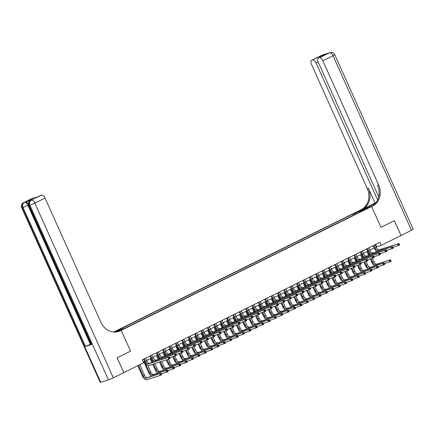 <?xml version="1.0" encoding="UTF-8"?>
<svg xmlns="http://www.w3.org/2000/svg" width="435" height="435" viewBox="0 0 435 435"><rect width="100%" height="100%" fill="white"/><g stroke="black" fill="none" stroke-linecap="round" stroke-linejoin="round"><path stroke-width="0.65" d="M124.497 328.572L121.604 329.741L124.497 328.572M31.141 200.176A3.915 1.919 63.7 0 1 31.266 200.1A3.915 1.919 63.7 0 1 31.396 200.046L41.602 195.136A3.915 1.919 63.7 0 1 45.05 198.115L34.849 203.161L113.328 377.787L123.806 372.605L117.135 357.755L130.527 351.132L121.18 330.344L371.631 206.527L360.267 210.132L113.676 332.035M376.166 247.026L381.272 245.318L379.94 242.349L142.24 359.859L143.577 362.833L123.806 372.605M365.411 209.126L368.206 207.995L365.411 209.126L365.53 209.393M123.785 372.616L117.107 357.766L130.527 351.132L121.18 330.344L115.851 332.035M355.52 214.237L354.655 213.493L352.796 214.08L120.201 329.072L122.056 328.485L122.675 329.018M354.655 213.493L361.545 210.089L366.275 208.588L359.392 211.992L359.37 212.334M122.056 328.485L115.172 331.889L119.902 330.388L128.651 326.397L361.246 211.405L359.392 211.992M394.366 220.697L401.065 235.536L394.393 220.686L380.978 227.315L394.366 220.697M381.272 245.318L401.037 235.547M373.257 205.331L369.407 207.234L371.631 206.527L380.978 227.315L371.631 206.527L372.55 206.076A16.312 14.186 72.4 0 0 378.629 184.918L322.841 60.786A3.915 1.919 -116.3 0 0 319.393 57.806L329.599 52.76L321.916 55.196L311.716 60.237L320.274 56.169L326.141 54.31L318.355 58.143A3.915 1.919 -116.3 0 0 318.246 62.238L378.722 196.799M143.273 362.159L144.632 361.49M146.628 360.506L151.01 358.337M153.006 357.353L157.388 355.183M159.379 354.199L163.761 352.035M165.757 351.045L170.139 348.881M172.129 347.897L176.512 345.727M178.508 344.743L182.89 342.573M184.886 341.589L189.268 339.425M191.259 338.441L195.641 336.271M197.637 335.287L202.019 333.118M204.01 332.133L208.398 329.969M210.388 328.98L214.77 326.815M216.766 325.831L221.149 323.662M223.139 322.678L227.521 320.513M229.517 319.524L233.899 317.36M235.895 316.375L240.278 314.206M242.268 313.222L246.65 311.052M248.646 310.068L253.029 307.904M255.019 306.914L259.401 304.75M261.397 303.766L265.78 301.596M267.775 300.612L272.158 298.448M274.148 297.458L278.53 295.294M280.526 294.31L284.909 292.141M286.899 291.156L291.281 288.987M293.277 288.003L297.66 285.838M299.655 284.849L304.038 282.685M306.028 281.701L310.411 279.531M312.406 278.547L316.789 276.383M318.779 275.393L323.161 273.229M325.157 272.245L329.54 270.075M331.535 269.091L335.918 266.921M337.908 265.937L342.291 263.773M344.286 262.789L348.669 260.619M350.664 259.635L355.047 257.466M357.037 256.481L361.42 254.317M363.415 253.328L367.798 251.164M369.788 250.179L374.171 248.01M375.633 244.481L376.666 246.781M352.796 214.08L353.351 215.309M361.61 210.893L361.545 210.089M373.855 245.356L375.03 247.966A3.262 1.599 -116.3 0 0 377.901 250.446L398.982 243.54L399.645 245.025L392.914 247.384M375.133 244.726L376.302 247.336A3.262 1.599 -116.3 0 0 379.179 249.815L398.982 243.54L399.199 244.051L398.688 244.301L398.955 244.894L399.466 244.644L399.199 244.051M377.025 251.631A4.894 2.398 63.7 0 1 374.263 248.206L373.138 245.71M398.955 244.894L398.373 245.655L397.704 244.171L398.688 244.301M399.466 244.644L399.645 245.025M374.682 265.943A4.894 2.398 63.7 0 1 371.92 262.522L370.364 259.059M368.717 255.394L366.993 251.56M372.496 258.385L373.964 261.647A3.262 1.599 -116.3 0 0 376.835 264.132L390.489 259.804L391.157 261.288L384.426 263.648M367.711 251.207L369.484 255.155M371.131 258.814L372.686 262.278A3.262 1.599 -116.3 0 0 375.557 264.763L390.489 259.804L390.706 260.309L390.2 260.565L390.467 261.158L390.973 260.902L390.706 260.309M390.467 261.158L389.885 261.919L389.216 260.434L390.2 260.565M390.973 260.902L391.157 261.288M367.483 248.51L368.652 251.115A3.262 1.599 -116.3 0 0 371.523 253.6L392.604 246.694L393.273 248.178L386.541 250.538M368.755 247.879L369.929 250.484A3.262 1.599 -116.3 0 0 372.8 252.969L392.604 246.694L392.821 247.2L392.31 247.455L392.577 248.048L393.088 247.798L392.821 247.2M370.647 254.785A4.894 2.398 63.7 0 1 367.885 251.359L366.765 248.863M392.577 248.048L391.995 248.809L391.331 247.325L392.31 247.455M393.088 247.798L393.273 248.178M361.104 251.658L362.279 254.268A3.262 1.599 -116.3 0 0 365.15 256.753L386.226 249.848L386.894 251.332L380.163 253.692M362.382 251.028L363.551 253.638A3.262 1.599 -116.3 0 0 366.422 256.123L386.226 249.848L386.443 250.353L385.937 250.609L386.204 251.202L386.71 250.946L386.443 250.353M364.269 257.933A4.894 2.398 63.7 0 1 361.507 254.513L360.387 252.017M386.204 251.202L385.622 251.963L384.953 250.478L385.937 250.609M386.71 250.946L386.894 251.332M354.726 254.812L355.901 257.422A3.262 1.599 -116.3 0 0 358.772 259.902L379.853 252.996L380.522 254.486L373.785 256.84M356.004 254.181L357.178 256.791A3.262 1.599 -116.3 0 0 360.049 259.276L379.853 252.996L380.07 253.507L379.559 253.757L379.826 254.35L380.337 254.1L380.07 253.507M357.896 261.087A4.894 2.398 63.7 0 1 355.134 257.667L354.008 255.166M379.826 254.35L379.244 255.111L378.575 253.627L379.559 253.757M380.337 254.1L380.522 254.486M368.304 269.096A4.894 2.398 63.7 0 1 365.541 265.676L363.986 262.213M362.339 258.548L360.615 254.714M366.118 261.538L367.586 264.801A3.262 1.599 -116.3 0 0 370.457 267.28L384.116 262.957L384.785 264.442L378.048 266.802M361.333 254.355L363.105 258.303M364.753 261.968L366.308 265.432A3.262 1.599 -116.3 0 0 369.179 267.911L384.116 262.957L384.333 263.463L383.822 263.713L384.089 264.311L384.6 264.056L384.333 263.463M384.089 264.311L383.507 265.073L382.838 263.583L383.822 263.713M384.6 264.056L384.785 264.442M361.925 272.25A4.894 2.398 63.7 0 1 359.169 268.825L357.608 265.366M355.966 261.701L354.242 257.863M359.745 264.687L361.208 267.955A3.262 1.599 -116.3 0 0 364.079 270.434L377.738 266.106L378.406 267.59L371.675 269.95M354.96 257.509L356.733 261.457M358.38 265.122L359.935 268.585A3.262 1.599 -116.3 0 0 362.806 271.065L377.738 266.106L377.955 266.617L377.444 266.867L377.71 267.46L378.222 267.21L377.955 266.617M377.71 267.46L377.129 268.221L376.465 266.737L377.444 266.867M378.222 267.21L378.406 267.59M355.553 275.404A4.894 2.398 63.7 0 1 352.79 271.978L351.235 268.515M349.588 264.85L347.864 261.016M353.367 267.84L354.835 271.103A3.262 1.599 -116.3 0 0 357.706 273.588L371.365 269.26L372.028 270.744L365.297 273.104M348.582 260.663L350.354 264.61M352.002 268.275L353.557 271.734A3.262 1.599 -116.3 0 0 356.428 274.219L371.365 269.26L371.582 269.765L371.071 270.021L371.338 270.613L371.849 270.363L371.582 269.765M371.338 270.613L370.756 271.375L370.087 269.89L371.071 270.021M371.849 270.363L372.028 270.744M348.353 257.966L349.528 260.576A3.262 1.599 -116.3 0 0 352.399 263.055L373.475 256.15L374.144 257.634L367.412 259.994M349.626 257.335L350.8 259.945A3.262 1.599 -116.3 0 0 353.671 262.425L373.475 256.15L373.692 256.661L373.181 256.911L373.447 257.504L373.959 257.254L373.692 256.661M351.518 264.241A4.894 2.398 63.7 0 1 348.756 260.815L347.636 258.319M373.447 257.504L372.866 258.265L372.202 256.78L373.181 256.911M373.959 257.254L374.144 257.634M349.174 278.552A4.894 2.398 63.7 0 1 346.412 275.132L344.857 271.668M343.21 268.003L341.486 264.17M346.989 270.994L348.457 274.257A3.262 1.599 -116.3 0 0 351.328 276.742L364.987 272.413L365.656 273.898L358.924 276.258M342.204 263.817L343.982 267.759M345.624 271.424L347.184 274.887A3.262 1.599 -116.3 0 0 350.055 277.372L364.987 272.413L365.204 272.919L364.693 273.169L364.96 273.767L365.471 273.512L365.204 272.919M364.96 273.767L364.378 274.528L363.714 273.044L364.693 273.169M365.471 273.512L365.656 273.898M375.487 203.275A7.341 0.478 -24.2 0 0 369.125 206.146L362.491 209.425L360.267 210.132L361.18 209.675A16.312 14.186 72.4 0 0 367.26 188.524L311.471 64.385A3.915 1.919 -116.3 0 1 311.58 60.291L321.78 55.25A3.915 1.919 63.7 0 1 321.916 55.196A3.915 3.404 72.4 0 1 322.335 55.027A3.915 3.915 0 0 0 321.78 55.25A3.915 1.919 63.7 0 0 321.661 55.321M375.041 203.02L362.29 209.327A16.312 14.186 72.4 0 0 368.369 188.176L375.041 203.02L375.932 202.743M326.141 54.31L319.393 57.806M411.521 230.365L333.041 55.74L334.771 54.718L413.25 229.343L401.065 235.536M377.64 199.942L316.066 62.928A3.915 1.919 -116.3 0 0 312.618 59.948M372.55 206.076L371.446 206.424A16.312 14.186 72.4 0 0 377.526 185.272L378.629 184.918M320.459 57.105L320.274 56.169M31.396 200.046L25.252 201.992A3.915 1.919 63.7 0 1 28.329 204.249M117.472 331.785L120.267 330.801A16.312 14.186 -107.6 0 1 118.521 331.503A16.312 14.186 -107.6 0 1 100.838 322.253L45.05 198.115M27.177 201.068L33.044 199.208L27.177 201.068L33.919 197.572L25.252 201.992M34.827 197.283A3.915 1.919 63.7 0 1 36.225 197.626M113.328 377.787L108.424 379.88L100.229 382.408L21.75 207.783L22.261 207.691L100.741 382.316M90.904 344.085L85.494 346.434L91.638 344.487L91.127 344.58L28.661 205.592L29.172 205.499L91.638 344.487M40.439 195.554A3.915 1.919 63.7 0 1 40.564 195.478A3.915 1.919 63.7 0 1 40.7 195.424L33.044 199.208M41.602 195.136L40.7 195.424M120.267 330.801L119.157 331.149A16.312 14.186 -107.6 0 1 117.961 331.666M341.975 261.114L343.15 263.724A3.262 1.599 -116.3 0 0 346.021 266.209L367.102 259.303L367.765 260.788L361.034 263.148M343.253 260.483L344.422 263.093A3.262 1.599 -116.3 0 0 347.293 265.578L367.102 259.303L367.319 259.809L366.808 260.065L367.075 260.657L367.586 260.407L367.319 259.809M345.14 267.394A4.894 2.398 63.7 0 1 342.383 263.969L341.257 261.473M367.075 260.657L366.493 261.419L365.824 259.934L366.808 260.065M367.586 260.407L367.765 260.788M335.603 264.268L336.772 266.878A3.262 1.599 -116.3 0 0 339.643 269.363L360.724 262.457L361.393 263.942L354.661 266.302M336.875 263.637L338.049 266.247A3.262 1.599 -116.3 0 0 340.92 268.732L360.724 262.457L360.941 262.963L360.43 263.213L360.697 263.811L361.208 263.556L360.941 262.963M338.767 270.543A4.894 2.398 63.7 0 1 336.005 267.123L334.885 264.621M360.697 263.811L360.115 264.572L359.446 263.088L360.43 263.213M361.208 263.556L361.393 263.942M329.224 267.422L330.399 270.032A3.262 1.599 -116.3 0 0 333.27 272.511L354.346 265.606L355.014 267.09L348.283 269.45M330.502 266.791L331.671 269.401A3.262 1.599 -116.3 0 0 334.542 271.88L354.346 265.606L354.563 266.117L354.052 266.367L354.324 266.959L354.829 266.709L354.563 266.117M332.389 273.697A4.894 2.398 63.7 0 1 329.627 270.271L328.507 267.775M354.324 266.959L353.742 267.721L353.073 266.236L354.052 266.367M354.829 266.709L355.014 267.09M322.846 270.575L324.021 273.18A3.262 1.599 -116.3 0 0 326.892 275.665L347.973 268.759L348.636 270.244L341.905 272.604M324.124 269.945L325.298 272.549A3.262 1.599 -116.3 0 0 328.169 275.034L347.973 268.759L348.19 269.265L347.679 269.521L347.946 270.113L348.457 269.863L348.19 269.265M326.016 276.85A4.894 2.398 63.7 0 1 323.254 273.425L322.128 270.929M347.946 270.113L347.364 270.875L346.695 269.39L347.679 269.521M348.457 269.863L348.636 270.244M316.473 273.724L317.642 276.334A3.262 1.599 -116.3 0 0 320.513 278.819L341.595 271.913L342.263 273.397L335.532 275.757M317.746 273.093L318.92 275.703A3.262 1.599 -116.3 0 0 321.791 278.188L341.595 271.913L341.812 272.419L341.301 272.669L341.567 273.267L342.079 273.011L341.812 272.419M319.638 279.999A4.894 2.398 63.7 0 1 316.876 276.578L315.756 274.083M341.567 273.267L340.986 274.028L340.322 272.544L341.301 272.669M342.079 273.011L342.263 273.397M342.802 281.706A4.894 2.398 63.7 0 1 340.039 278.28L338.484 274.822M336.837 271.157L335.113 267.324M340.616 274.142L342.079 277.41A3.262 1.599 -116.3 0 0 344.955 279.89L358.609 275.562L359.277 277.046L352.546 279.406M335.831 266.965L337.603 270.913M339.251 274.577L340.806 278.041A3.262 1.599 -116.3 0 0 343.677 280.521L358.609 275.562L358.826 276.073L358.32 276.323L358.587 276.916L359.092 276.665L358.826 276.073M358.587 276.916L358.005 277.677L357.336 276.192L358.32 276.323M359.092 276.665L359.277 277.046M336.424 284.86A4.894 2.398 63.7 0 1 333.661 281.434L332.106 277.97M330.459 274.311L328.735 270.472M334.238 277.296L335.706 280.559A3.262 1.599 -116.3 0 0 338.577 283.044L352.236 278.715L352.905 280.2L346.168 282.56M329.453 270.119L331.225 274.066M332.873 277.731L334.428 281.189A3.262 1.599 -116.3 0 0 337.299 283.674L352.236 278.715L352.453 279.221L351.942 279.477L352.209 280.069L352.72 279.819L352.453 279.221M352.209 280.069L351.627 280.831L350.958 279.346L351.942 279.477M352.72 279.819L352.905 280.2M330.045 288.008A4.894 2.398 63.7 0 1 327.283 284.588L325.728 281.124M324.08 277.459L322.362 273.626M327.865 280.45L329.328 283.712A3.262 1.599 -116.3 0 0 332.199 286.197L345.858 281.869L346.526 283.354L339.795 285.713M323.08 273.272L324.853 277.215M326.5 280.879L328.055 284.343A3.262 1.599 -116.3 0 0 330.926 286.828L345.858 281.869L346.075 282.375L345.564 282.63L345.83 283.223L346.342 282.967L346.075 282.375M345.83 283.223L345.249 283.984L344.585 282.5L345.564 282.63M346.342 282.967L346.526 283.354M323.673 291.162A4.894 2.398 63.7 0 1 320.91 287.742L319.355 284.278M317.708 280.613L315.984 276.78M321.487 283.604L322.955 286.866A3.262 1.599 -116.3 0 0 325.826 289.346L339.485 285.017L340.148 286.507L333.417 288.867M316.702 276.421L318.474 280.368M320.122 284.033L321.677 287.497A3.262 1.599 -116.3 0 0 324.548 289.976L339.485 285.017L339.702 285.529L339.191 285.779L339.458 286.377L339.969 286.121L339.702 285.529M339.458 286.377L338.876 287.138L338.207 285.648L339.191 285.779M339.969 286.121L340.148 286.507M317.294 294.316A4.894 2.398 63.7 0 1 314.532 290.89L312.977 287.432M311.329 283.767L309.606 279.928M315.109 286.752L316.577 290.02A3.262 1.599 -116.3 0 0 319.448 292.499L333.107 288.171L333.775 289.656L327.044 292.015M310.324 279.574L312.102 283.522M313.744 287.187L315.304 290.645A3.262 1.599 -116.3 0 0 318.175 293.13L333.107 288.171L333.324 288.682L332.813 288.932L333.079 289.525L333.591 289.275L333.324 288.682M333.079 289.525L332.498 290.286L331.829 288.802L332.813 288.932M333.591 289.275L333.775 289.656M310.095 276.877L311.27 279.487A3.262 1.599 -116.3 0 0 314.141 281.967L335.222 275.061L335.885 276.546L329.154 278.906M311.373 276.247L312.542 278.857A3.262 1.599 -116.3 0 0 315.413 281.342L335.222 275.061L335.434 275.572L334.928 275.823L335.195 276.415L335.706 276.165L335.434 275.572M313.26 283.152A4.894 2.398 63.7 0 1 310.503 279.732L309.377 277.231M335.195 276.415L334.613 277.177L333.944 275.692L334.928 275.823M335.706 276.165L335.885 276.546M310.922 297.464A4.894 2.398 63.7 0 1 308.159 294.044L306.604 290.58M304.957 286.915L303.233 283.082M308.736 289.906L310.198 293.168A3.262 1.599 -116.3 0 0 313.069 295.653L326.728 291.325L327.397 292.809L320.666 295.169M303.951 282.728L305.723 286.676M307.371 290.341L308.926 293.799A3.262 1.599 -116.3 0 0 311.797 296.284L326.728 291.325L326.946 291.831L326.435 292.086L326.707 292.679L327.212 292.429L326.946 291.831M326.707 292.679L326.125 293.44L325.456 291.956L326.435 292.086M327.212 292.429L327.397 292.809M303.722 280.031L304.892 282.641A3.262 1.599 -116.3 0 0 307.762 285.121L328.844 278.215L329.512 279.7L322.781 282.059M304.995 279.401L306.169 282.01A3.262 1.599 -116.3 0 0 309.04 284.49L328.844 278.215L329.061 278.726L328.55 278.976L328.816 279.569L329.328 279.319L329.061 278.726M306.887 286.306A4.894 2.398 63.7 0 1 304.125 282.88L303.005 280.385M328.816 279.569L328.235 280.33L327.566 278.846L328.55 278.976M329.328 279.319L329.512 279.7M304.543 300.618A4.894 2.398 63.7 0 1 301.781 297.197L300.226 293.734M298.579 290.069L296.855 286.235M302.358 293.06L303.826 296.322A3.262 1.599 -116.3 0 0 306.697 298.807L320.356 294.479L321.019 295.963L314.287 298.323M297.573 285.882L299.345 289.824M300.993 293.489L302.548 296.953A3.262 1.599 -116.3 0 0 305.419 299.438L320.356 294.479L320.573 294.984L320.062 295.234L320.329 295.833L320.84 295.577L320.573 294.984M320.329 295.833L319.747 296.594L319.078 295.109L320.062 295.234M320.84 295.577L321.019 295.963M297.344 283.18L298.519 285.79A3.262 1.599 -116.3 0 0 301.39 288.274L322.465 281.369L323.134 282.853L316.403 285.213M298.622 282.549L299.791 285.159A3.262 1.599 -116.3 0 0 302.662 287.644L322.465 281.369L322.683 281.875L322.172 282.13L322.444 282.723L322.949 282.467L322.683 281.875M300.509 289.46A4.894 2.398 63.7 0 1 297.747 286.034L296.626 283.538M322.444 282.723L321.862 283.484L321.193 282L322.172 282.13M322.949 282.467L323.134 282.853M298.165 303.771A4.894 2.398 63.7 0 1 295.403 300.346L293.848 296.887M292.2 293.223L290.477 289.389M295.979 296.208L297.448 299.476A3.262 1.599 -116.3 0 0 300.319 301.955L313.978 297.627L314.646 299.111L307.915 301.471M291.2 289.03L292.972 292.978M294.62 296.643L296.175 300.106A3.262 1.599 -116.3 0 0 299.046 302.586L313.978 297.627L314.195 298.138L313.684 298.388L313.95 298.981L314.462 298.731L314.195 298.138M313.95 298.981L313.369 299.742L312.705 298.258L313.684 298.388M314.462 298.731L314.646 299.111M290.966 286.333L292.141 288.943A3.262 1.599 -116.3 0 0 295.012 291.428L316.093 284.523L316.756 286.007L310.024 288.367M292.244 285.703L293.418 288.313A3.262 1.599 -116.3 0 0 296.289 290.797L316.093 284.523L316.31 285.028L315.799 285.278L316.066 285.877L316.577 285.621L316.31 285.028M294.136 292.608A4.894 2.398 63.7 0 1 291.374 289.188L290.248 286.687M316.066 285.877L315.484 286.638L314.815 285.148L315.799 285.278M316.577 285.621L316.756 286.007M291.793 306.925A4.894 2.398 63.7 0 1 289.03 303.499L287.475 300.036M285.828 296.376L284.104 292.537M289.607 299.362L291.075 302.624A3.262 1.599 -116.3 0 0 293.946 305.109L307.605 300.781L308.268 302.265L301.537 304.625M284.822 292.184L286.594 296.132M288.242 299.797L289.797 303.255A3.262 1.599 -116.3 0 0 292.668 305.74L307.605 300.781L307.817 301.286L307.311 301.542L307.578 302.135L308.089 301.885L307.817 301.286M307.578 302.135L306.996 302.896L306.327 301.411L307.311 301.542M308.089 301.885L308.268 302.265M284.593 289.487L285.762 292.097A3.262 1.599 -116.3 0 0 288.633 294.577L309.715 287.671L310.383 289.155L303.652 291.515M285.866 288.856L287.04 291.466A3.262 1.599 -116.3 0 0 289.911 293.946L309.715 287.671L309.932 288.182L309.421 288.432L309.687 289.025L310.198 288.775L309.932 288.182M287.758 295.762A4.894 2.398 63.7 0 1 284.996 292.336L283.876 289.84M309.687 289.025L309.106 289.786L308.442 288.302L309.421 288.432M310.198 288.775L310.383 289.155M285.414 310.073A4.894 2.398 63.7 0 1 282.652 306.653L281.097 303.19M279.449 299.525L277.726 295.691M283.228 302.515L284.697 305.778A3.262 1.599 -116.3 0 0 287.568 308.263L301.227 303.935L301.895 305.419L295.164 307.779M278.443 295.338L280.216 299.28M281.864 302.945L283.419 306.409A3.262 1.599 -116.3 0 0 286.295 308.894L301.227 303.935L301.444 304.44L300.933 304.696L301.199 305.288L301.711 305.033L301.444 304.44M301.199 305.288L300.618 306.05L299.949 304.565L300.933 304.696M301.711 305.033L301.895 305.419M278.215 292.635L279.39 295.245A3.262 1.599 -116.3 0 0 282.261 297.73L303.336 290.825L304.005 292.309L297.274 294.669M279.493 292.01L280.662 294.615A3.262 1.599 -116.3 0 0 283.533 297.1L303.336 290.825L303.554 291.33L303.048 291.586L303.315 292.179L303.826 291.928L303.554 291.33M281.38 298.916A4.894 2.398 63.7 0 1 278.623 295.49L277.497 292.994M303.315 292.179L302.733 292.94L302.064 291.455L303.048 291.586M303.826 291.928L304.005 292.309M279.036 313.227A4.894 2.398 63.7 0 1 276.279 309.807L274.719 306.343M273.077 302.678L271.353 298.845M276.856 305.669L278.318 308.932A3.262 1.599 -116.3 0 0 281.189 311.411L294.848 307.083L295.517 308.573L288.786 310.933M272.071 298.486L273.843 302.434M275.491 306.099L277.046 309.562A3.262 1.599 -116.3 0 0 279.917 312.042L294.848 307.083L295.066 307.594L294.555 307.844L294.827 308.437L295.332 308.187L295.066 307.594M294.827 308.437L294.245 309.198L293.576 307.714L294.555 307.844M295.332 308.187L295.517 308.573M271.842 295.789L273.011 298.399A3.262 1.599 -116.3 0 0 275.882 300.884L296.964 293.978L297.632 295.463L290.895 297.823M273.115 295.158L274.289 297.768A3.262 1.599 -116.3 0 0 277.16 300.253L296.964 293.978L297.181 294.484L296.67 294.734L296.936 295.332L297.448 295.077L297.181 294.484M275.007 302.064A4.894 2.398 63.7 0 1 272.245 298.644L271.119 296.143M296.936 295.332L296.355 296.094L295.686 294.609L296.67 294.734M297.448 295.077L297.632 295.463M265.464 298.943L266.639 301.553A3.262 1.599 -116.3 0 0 269.51 304.032L290.585 297.127L291.254 298.611L284.523 300.971M266.737 298.312L267.911 300.922A3.262 1.599 -116.3 0 0 270.782 303.402L290.585 297.127L290.803 297.638L290.292 297.888L290.558 298.481L291.069 298.231L290.803 297.638M268.629 305.218A4.894 2.398 63.7 0 1 265.867 301.798L264.746 299.296M290.558 298.481L289.976 299.242L289.313 297.757L290.292 297.888M291.069 298.231L291.254 298.611M259.086 302.097L260.26 304.707A3.262 1.599 -116.3 0 0 263.131 307.186L284.213 300.28L284.876 301.765L278.144 304.125M260.364 301.466L261.538 304.076A3.262 1.599 -116.3 0 0 264.409 306.555L284.213 300.28L284.43 300.792L283.919 301.042L284.185 301.634L284.697 301.384L284.43 300.792M262.256 308.371A4.894 2.398 63.7 0 1 259.494 304.946L258.368 302.45M284.185 301.634L283.604 302.396L282.935 300.911L283.919 301.042M284.697 301.384L284.876 301.765M252.713 305.245L253.882 307.855A3.262 1.599 -116.3 0 0 256.753 310.34L277.834 303.434L278.503 304.919L271.772 307.279M253.986 304.614L255.16 307.224A3.262 1.599 -116.3 0 0 258.031 309.709L277.834 303.434L278.052 303.94L277.541 304.195L277.807 304.788L278.318 304.533L278.052 303.94M255.878 311.525A4.894 2.398 63.7 0 1 253.116 308.1L251.995 305.604M277.807 304.788L277.225 305.549L276.562 304.065L277.541 304.195M278.318 304.533L278.503 304.919M246.335 308.399L247.51 311.009A3.262 1.599 -116.3 0 0 250.381 313.494L271.456 306.583L272.125 308.072L265.393 310.432M247.613 307.768L248.782 310.378A3.262 1.599 -116.3 0 0 251.653 312.863L271.456 306.583L271.674 307.094L271.168 307.344L271.435 307.942L271.94 307.686L271.674 307.094M249.5 314.674A4.894 2.398 63.7 0 1 246.737 311.253L245.617 308.752M271.435 307.942L270.853 308.703L270.184 307.213L271.168 307.344M271.94 307.686L272.125 308.072M239.957 311.552L241.131 314.162A3.262 1.599 -116.3 0 0 244.002 316.642L265.084 309.736L265.752 311.221L259.015 313.581M241.235 310.922L242.409 313.532A3.262 1.599 -116.3 0 0 245.28 316.011L265.084 309.736L265.301 310.247L264.79 310.498L265.056 311.09L265.567 310.84L265.301 310.247M243.127 317.827A4.894 2.398 63.7 0 1 240.365 314.402L239.239 311.906M265.056 311.09L264.475 311.851L263.806 310.367L264.79 310.498M265.567 310.84L265.752 311.221M233.584 314.701L234.759 317.311A3.262 1.599 -116.3 0 0 237.63 319.796L258.705 312.89L259.374 314.374L252.643 316.734M234.856 314.075L236.031 316.68A3.262 1.599 -116.3 0 0 238.902 319.165L258.705 312.89L258.923 313.396L258.412 313.651L258.678 314.244L259.189 313.994L258.923 313.396M236.749 320.981A4.894 2.398 63.7 0 1 233.986 317.555L232.866 315.06M258.678 314.244L258.096 315.005L257.433 313.521L258.412 313.651M259.189 313.994L259.374 314.374M227.206 317.854L228.38 320.464A3.262 1.599 -116.3 0 0 231.251 322.949L252.333 316.044L252.996 317.528L246.264 319.888M228.484 317.224L229.653 319.834A3.262 1.599 -116.3 0 0 232.524 322.319L252.333 316.044L252.55 316.549L252.039 316.8L252.305 317.398L252.817 317.142L252.55 316.549M230.376 324.129A4.894 2.398 63.7 0 1 227.614 320.709L226.488 318.208M252.305 317.398L251.724 318.159L251.055 316.675L252.039 316.8M252.817 317.142L252.996 317.528M220.833 321.008L222.002 323.618A3.262 1.599 -116.3 0 0 224.873 326.098L245.954 319.192L246.623 320.677L239.892 323.036M222.106 320.377L223.28 322.987A3.262 1.599 -116.3 0 0 226.151 325.467L245.954 319.192L246.172 319.703L245.661 319.953L245.927 320.546L246.438 320.296L246.172 319.703M223.998 327.283A4.894 2.398 63.7 0 1 221.236 323.863L220.115 321.362M245.927 320.546L245.345 321.307L244.677 319.823L245.661 319.953M246.438 320.296L246.623 320.677M214.455 324.162L215.629 326.767A3.262 1.599 -116.3 0 0 218.5 329.251L239.576 322.346L240.245 323.83L233.513 326.19M215.733 323.531L216.902 326.141A3.262 1.599 -116.3 0 0 219.773 328.621L239.576 322.346L239.794 322.852L239.288 323.107L239.554 323.7L240.06 323.45L239.794 322.852M217.62 330.437A4.894 2.398 63.7 0 1 214.857 327.011L213.737 324.515M239.554 323.7L238.973 324.461L238.304 322.977L239.288 323.107M240.06 323.45L240.245 323.83M208.077 327.31L209.251 329.92A3.262 1.599 -116.3 0 0 212.122 332.405L233.203 325.5L233.872 326.984L227.135 329.344M209.355 326.68L210.529 329.29A3.262 1.599 -116.3 0 0 213.4 331.774L233.203 325.5L233.421 326.005L232.91 326.261L233.176 326.854L233.687 326.598L233.421 326.005M211.247 333.585A4.894 2.398 63.7 0 1 208.485 330.165L207.359 327.669M233.176 326.854L232.594 327.615L231.926 326.13L232.91 326.261M233.687 326.598L233.872 326.984M201.704 330.464L202.879 333.074A3.262 1.599 -116.3 0 0 205.75 335.559L226.825 328.648L227.494 330.138L220.762 332.498M202.976 329.833L204.151 332.443A3.262 1.599 -116.3 0 0 207.022 334.928L226.825 328.648L227.043 329.159L226.532 329.409L226.798 330.007L227.309 329.752L227.043 329.159M204.869 336.739A4.894 2.398 63.7 0 1 202.106 333.319L200.986 330.817M226.798 330.007L226.216 330.763L225.553 329.279L226.532 329.409M227.309 329.752L227.494 330.138M195.326 333.618L196.5 336.228A3.262 1.599 -116.3 0 0 199.371 338.707L220.453 331.802L221.116 333.286L214.384 335.646M196.604 332.987L197.773 335.597A3.262 1.599 -116.3 0 0 200.644 338.077L220.453 331.802L220.665 332.313L220.159 332.563L220.425 333.156L220.936 332.905L220.665 332.313M198.49 339.893A4.894 2.398 63.7 0 1 195.734 336.467L194.608 333.971M220.425 333.156L219.844 333.917L219.175 332.432L220.159 332.563M220.936 332.905L221.116 333.286M188.953 336.766L190.122 339.376A3.262 1.599 -116.3 0 0 192.993 341.861L214.074 334.955L214.743 336.44L208.012 338.8M190.225 336.135L191.4 338.745A3.262 1.599 -116.3 0 0 194.271 341.23L214.074 334.955L214.292 335.461L213.781 335.717L214.047 336.309L214.558 336.059L214.292 335.461M192.118 343.046A4.894 2.398 63.7 0 1 189.355 339.621L188.235 337.125M214.047 336.309L213.465 337.071L212.797 335.586L213.781 335.717M214.558 336.059L214.743 336.44M182.575 339.92L183.749 342.53A3.262 1.599 -116.3 0 0 186.62 345.015L207.696 338.109L208.365 339.594L201.633 341.953M183.853 339.289L185.022 341.899A3.262 1.599 -116.3 0 0 187.893 344.384L207.696 338.109L207.914 338.615L207.403 338.865L207.674 339.463L208.18 339.208L207.914 338.615M185.74 346.195A4.894 2.398 63.7 0 1 182.977 342.775L181.857 340.273M207.674 339.463L207.093 340.224L206.424 338.74L207.403 338.865M208.18 339.208L208.365 339.594M176.197 343.074L177.371 345.684A3.262 1.599 -116.3 0 0 180.242 348.163L201.323 341.257L201.987 342.742L195.255 345.102M177.475 342.443L178.649 345.053A3.262 1.599 -116.3 0 0 181.52 347.532L201.323 341.257L201.541 341.769L201.03 342.019L201.296 342.611L201.807 342.361L201.541 341.769M179.367 349.349A4.894 2.398 63.7 0 1 176.605 345.923L175.479 343.427M201.296 342.611L200.714 343.373L200.046 341.888L201.03 342.019M201.807 342.361L201.987 342.742M169.824 346.227L170.993 348.832A3.262 1.599 -116.3 0 0 173.864 351.317L194.945 344.411L195.614 345.896L188.882 348.256M171.096 345.597L172.271 348.201A3.262 1.599 -116.3 0 0 175.142 350.686L194.945 344.411L195.163 344.917L194.652 345.172L194.918 345.765L195.429 345.515L195.163 344.917M172.989 352.502A4.894 2.398 63.7 0 1 170.226 349.077L169.106 346.581M194.918 345.765L194.336 346.526L193.673 345.042L194.652 345.172M195.429 345.515L195.614 345.896M163.446 349.376L164.62 351.986A3.262 1.599 -116.3 0 0 167.491 354.471L188.572 347.565L189.236 349.049L182.504 351.409M164.724 348.745L165.893 351.355A3.262 1.599 -116.3 0 0 168.764 353.84L188.572 347.565L188.785 348.071L188.279 348.326L188.545 348.919L189.056 348.663L188.785 348.071M166.61 355.651A4.894 2.398 63.7 0 1 163.854 352.23L162.728 349.735M188.545 348.919L187.963 349.68L187.295 348.196L188.279 348.326M189.056 348.663L189.236 349.049M272.663 316.381A4.894 2.398 63.7 0 1 269.901 312.955L268.346 309.497M266.698 305.832L264.975 301.993M270.478 308.817L271.946 312.085A3.262 1.599 -116.3 0 0 274.817 314.565L288.476 310.237L289.139 311.721L282.407 314.081M265.693 301.64L267.465 305.587M269.113 309.252L270.668 312.711A3.262 1.599 -116.3 0 0 273.539 315.196L288.476 310.237L288.693 310.748L288.182 310.998L288.448 311.59L288.96 311.34L288.693 310.748M288.448 311.59L287.867 312.352L287.198 310.867L288.182 310.998M288.96 311.34L289.139 311.721M266.285 319.529A4.894 2.398 63.7 0 1 263.523 316.109L261.968 312.645M260.32 308.981L258.597 305.147M264.099 311.971L265.567 315.234A3.262 1.599 -116.3 0 0 268.438 317.719L282.097 313.39L282.766 314.875L276.035 317.235M259.314 304.794L261.092 308.741M262.74 312.401L264.295 315.864A3.262 1.599 -116.3 0 0 267.166 318.349L282.097 313.39L282.315 313.896L281.804 314.152L282.07 314.744L282.581 314.494L282.315 313.896M282.07 314.744L281.488 315.505L280.825 314.021L281.804 314.152M282.581 314.494L282.766 314.875M259.912 322.683A4.894 2.398 63.7 0 1 257.15 319.263L255.595 315.799M253.948 312.134L252.224 308.301M257.727 315.125L259.195 318.387A3.262 1.599 -116.3 0 0 262.066 320.872L275.725 316.544L276.388 318.028L269.656 320.388M252.942 307.947L254.714 311.89M256.362 315.554L257.917 319.018A3.262 1.599 -116.3 0 0 260.788 321.503L275.725 316.544L275.937 317.05L275.431 317.3L275.698 317.898L276.209 317.642L275.937 317.05M275.698 317.898L275.116 318.659L274.447 317.175L275.431 317.3M276.209 317.642L276.388 318.028M253.534 325.837A4.894 2.398 63.7 0 1 250.772 322.411L249.217 318.953M247.569 315.288L245.846 311.455M251.348 318.273L252.817 321.541A3.262 1.599 -116.3 0 0 255.688 324.021L269.347 319.692L270.015 321.177L263.284 323.537M246.563 311.096L248.336 315.043M249.984 318.708L251.539 322.172A3.262 1.599 -116.3 0 0 254.41 324.651L269.347 319.692L269.564 320.203L269.053 320.454L269.319 321.046L269.83 320.796L269.564 320.203M269.319 321.046L268.738 321.808L268.069 320.323L269.053 320.454M269.83 320.796L270.015 321.177M247.156 328.99A4.894 2.398 63.7 0 1 244.399 325.565L242.839 322.101M241.197 318.436L239.473 314.603M244.976 321.427L246.438 324.689A3.262 1.599 -116.3 0 0 249.309 327.174L262.968 322.846L263.637 324.331L256.906 326.69M240.191 314.249L241.963 318.197M243.611 321.862L245.166 325.32A3.262 1.599 -116.3 0 0 248.037 327.805L262.968 322.846L263.186 323.352L262.675 323.607L262.941 324.2L263.452 323.95L263.186 323.352M262.941 324.2L262.359 324.961L261.696 323.477L262.675 323.607M263.452 323.95L263.637 324.331M240.783 332.139A4.894 2.398 63.7 0 1 238.021 328.719L236.466 325.255M234.818 321.59L233.095 317.757M238.597 324.581L240.066 327.843A3.262 1.599 -116.3 0 0 242.937 330.328L256.596 326L257.259 327.484L250.527 329.844M233.812 317.403L235.585 321.345M237.233 325.01L238.788 328.474A3.262 1.599 -116.3 0 0 241.659 330.959L256.596 326L256.813 326.506L256.302 326.761L256.568 327.354L257.08 327.098L256.813 326.506M256.568 327.354L255.987 328.115L255.318 326.631L256.302 326.761M257.08 327.098L257.259 327.484M234.405 335.293A4.894 2.398 63.7 0 1 231.643 331.867L230.088 328.409M228.44 324.744L226.717 320.91M232.219 327.734L233.687 330.997A3.262 1.599 -116.3 0 0 236.558 333.476L250.217 329.148L250.886 330.638L244.155 332.992M227.434 320.551L229.212 324.499M230.854 328.164L232.415 331.628A3.262 1.599 -116.3 0 0 235.286 334.107L250.217 329.148L250.435 329.659L249.924 329.909L250.19 330.502L250.701 330.252L250.435 329.659M250.19 330.502L249.608 331.263L248.945 329.779L249.924 329.909M250.701 330.252L250.886 330.638M228.032 338.446A4.894 2.398 63.7 0 1 225.27 335.021L223.715 331.562M222.067 327.898L220.344 324.059M225.847 330.883L227.315 334.145A3.262 1.599 -116.3 0 0 230.186 336.63L243.839 332.302L244.508 333.786L237.776 336.146M221.062 323.705L222.834 327.653M224.482 331.318L226.037 334.776A3.262 1.599 -116.3 0 0 228.908 337.261L243.839 332.302L244.057 332.813L243.551 333.063L243.817 333.656L244.323 333.406L244.057 332.813M243.817 333.656L243.236 334.417L242.567 332.933L243.551 333.063M244.323 333.406L244.508 333.786M221.654 341.595A4.894 2.398 63.7 0 1 218.892 338.174L217.337 334.711M215.689 331.046L213.966 327.212M219.468 334.036L220.936 337.299A3.262 1.599 -116.3 0 0 223.808 339.784L237.466 335.456L238.135 336.94L231.398 339.3M214.683 326.859L216.456 330.807M218.104 334.466L219.659 337.93A3.262 1.599 -116.3 0 0 222.53 340.415L237.466 335.456L237.684 335.961L237.173 336.217L237.439 336.81L237.95 336.56L237.684 335.961M237.439 336.81L236.857 337.571L236.189 336.086L237.173 336.217M237.95 336.56L238.135 336.94M215.276 344.748A4.894 2.398 63.7 0 1 212.519 341.328L210.959 337.864M209.317 334.2L207.593 330.366M213.096 337.19L214.558 340.453A3.262 1.599 -116.3 0 0 217.429 342.938L231.088 338.609L231.757 340.094L225.025 342.454M208.311 330.013L210.083 333.955M211.731 337.62L213.286 341.083A3.262 1.599 -116.3 0 0 216.157 343.563L231.088 338.609L231.306 339.115L230.795 339.365L231.061 339.963L231.572 339.708L231.306 339.115M231.061 339.963L230.479 340.725L229.816 339.235L230.795 339.365M231.572 339.708L231.757 340.094M208.903 347.902A4.894 2.398 63.7 0 1 206.141 344.476L204.586 341.018M202.938 337.353L201.215 333.52M206.717 340.339L208.186 343.606A3.262 1.599 -116.3 0 0 211.057 346.086L224.716 341.758L225.379 343.242L218.647 345.602M201.932 333.161L203.705 337.109M205.353 340.774L206.908 344.237A3.262 1.599 -116.3 0 0 209.779 346.717L224.716 341.758L224.933 342.269L224.422 342.519L224.688 343.112L225.2 342.862L224.933 342.269M224.688 343.112L224.107 343.873L223.438 342.388L224.422 342.519M225.2 342.862L225.379 343.242M202.525 351.056A4.894 2.398 63.7 0 1 199.763 347.63L198.208 344.167M196.56 340.502L194.836 336.668M200.339 343.492L201.807 346.755A3.262 1.599 -116.3 0 0 204.678 349.24L218.337 344.911L219.006 346.396L212.275 348.756M195.554 336.315L197.332 340.262M198.974 343.927L200.535 347.386A3.262 1.599 -116.3 0 0 203.406 349.87L218.337 344.911L218.555 345.417L218.044 345.673L218.31 346.265L218.821 346.015L218.555 345.417M218.31 346.265L217.728 347.027L217.06 345.542L218.044 345.673M218.821 346.015L219.006 346.396M196.152 354.204A4.894 2.398 63.7 0 1 193.39 350.784L191.835 347.32M190.187 343.655L188.464 339.822M193.966 346.646L195.429 349.909A3.262 1.599 -116.3 0 0 198.3 352.394L211.959 348.065L212.628 349.55L205.896 351.91M189.181 339.469L190.954 343.411M192.602 347.076L194.157 350.539A3.262 1.599 -116.3 0 0 197.028 353.024L211.959 348.065L212.177 348.571L211.671 348.821L211.937 349.419L212.443 349.164L212.177 348.571M211.937 349.419L211.356 350.18L210.687 348.696L211.671 348.821M212.443 349.164L212.628 349.55M189.774 357.358A4.894 2.398 63.7 0 1 187.012 353.932L185.457 350.474M183.809 346.809L182.086 342.976M187.588 349.794L189.056 353.062A3.262 1.599 -116.3 0 0 191.927 355.542L205.586 351.214L206.255 352.698L199.518 355.058M182.803 342.617L184.576 346.564M186.224 350.229L187.779 353.693A3.262 1.599 -116.3 0 0 190.65 356.173L205.586 351.214L205.804 351.725L205.293 351.975L205.559 352.567L206.07 352.317L205.804 351.725M205.559 352.567L204.977 353.329L204.309 351.844L205.293 351.975M206.07 352.317L206.255 352.698M183.396 360.512A4.894 2.398 63.7 0 1 180.634 357.086L179.079 353.622M177.431 349.963L175.713 346.124M181.21 352.948L182.678 356.211A3.262 1.599 -116.3 0 0 185.549 358.696L199.208 354.367L199.877 355.852L193.145 358.212M176.431 345.771L178.203 349.718M179.851 353.383L181.406 356.841A3.262 1.599 -116.3 0 0 184.277 359.326L199.208 354.367L199.426 354.878L198.915 355.129L199.181 355.721L199.692 355.471L199.426 354.878M199.181 355.721L198.599 356.482L197.936 354.998L198.915 355.129M199.692 355.471L199.877 355.852M177.023 363.66A4.894 2.398 63.7 0 1 174.261 360.24L172.706 356.776M171.058 353.111L169.335 349.278M174.837 356.102L176.305 359.364A3.262 1.599 -116.3 0 0 179.176 361.849L192.835 357.521L193.499 359.005L186.767 361.365M170.052 348.924L171.825 352.872M173.473 356.531L175.028 359.995A3.262 1.599 -116.3 0 0 177.899 362.48L192.835 357.521L193.053 358.027L192.542 358.282L192.808 358.875L193.319 358.619L193.053 358.027M192.808 358.875L192.226 359.636L191.558 358.152L192.542 358.282M193.319 358.619L193.499 359.005M170.645 366.814A4.894 2.398 63.7 0 1 167.883 363.394L166.328 359.93M164.68 356.265L162.956 352.432M168.459 359.256L169.927 362.518A3.262 1.599 -116.3 0 0 172.798 364.998L186.457 360.675L187.126 362.159L180.394 364.519M163.674 352.073L165.452 356.02M167.094 359.685L168.655 363.149A3.262 1.599 -116.3 0 0 171.526 365.628L186.457 360.675L186.675 361.18L186.164 361.431L186.43 362.029L186.941 361.773L186.675 361.18M186.43 362.029L185.848 362.79L185.179 361.3L186.164 361.431M186.941 361.773L187.126 362.159M164.267 369.967A4.894 2.398 63.7 0 1 161.51 366.542L159.509 362.089M158.307 359.419L156.584 355.58M161.641 361.414L163.549 365.672A3.262 1.599 -116.3 0 0 166.42 368.151L180.079 363.823L180.748 365.308L174.016 367.667M157.301 355.226L159.074 359.174M160.276 361.849L162.277 366.303A3.262 1.599 -116.3 0 0 165.148 368.782L180.079 363.823L180.297 364.334L179.785 364.584L180.057 365.177L180.563 364.927L180.297 364.334M180.057 365.177L179.476 365.938L178.807 364.454L179.785 364.584M180.563 364.927L180.748 365.308M157.073 352.529L158.242 355.139A3.262 1.599 -116.3 0 0 161.113 357.619L182.194 350.713L182.863 352.203L176.131 354.558M158.345 351.899L159.52 354.509A3.262 1.599 -116.3 0 0 162.391 356.994L182.194 350.713L182.412 351.224L181.901 351.475L182.167 352.067L182.678 351.817L182.412 351.224M160.238 358.804A4.894 2.398 63.7 0 1 157.475 355.384L156.355 352.883M182.167 352.067L181.585 352.828L180.917 351.344L181.901 351.475M182.678 351.817L182.863 352.203M157.894 373.121A4.894 2.398 63.7 0 1 155.132 369.696L152.685 364.253M151.929 362.567L150.206 358.734M154.816 363.578L157.176 368.82A3.262 1.599 -116.3 0 0 160.047 371.305L173.706 366.977L174.37 368.461L167.638 370.821M150.923 358.38L152.696 362.328M153.452 364.008L155.899 369.451A3.262 1.599 -116.3 0 0 158.77 371.936L173.706 366.977L173.924 367.483L173.413 367.738L173.679 368.331L174.19 368.081L173.924 367.483M173.679 368.331L173.097 369.092L172.429 367.608L173.413 367.738M174.19 368.081L174.37 368.461M150.695 355.683L151.869 358.293A3.262 1.599 -116.3 0 0 154.74 360.773L175.816 353.867L176.485 355.351L169.753 357.711M151.967 355.052L153.142 357.662A3.262 1.599 -116.3 0 0 156.013 360.142L175.816 353.867L176.034 354.378L175.522 354.628L175.794 355.221L176.3 354.971L176.034 354.378M153.859 361.958A4.894 2.398 63.7 0 1 151.097 358.532L149.977 356.037M175.794 355.221L175.213 355.982L174.544 354.498L175.522 354.628M176.3 354.971L176.485 355.351M151.516 376.27A4.894 2.398 63.7 0 1 148.754 372.849L143.827 361.887M147.786 365.264L150.798 371.974A3.262 1.599 -116.3 0 0 153.669 374.459L167.328 370.131L167.997 371.615L161.265 373.975M144.55 361.534L149.526 372.605A3.262 1.599 -116.3 0 0 152.397 375.09L167.328 370.131L167.546 370.636L167.035 370.886L167.301 371.485L167.812 371.229L167.546 370.636M167.301 371.485L166.719 372.246L166.056 370.761L167.035 370.886M167.812 371.229L167.997 371.615M144.317 358.831L145.491 361.441A3.262 1.599 -116.3 0 0 148.362 363.926L169.443 357.021L170.107 358.505L168.834 359.136L149.031 365.411A4.894 2.398 63.7 0 1 144.725 361.686L143.599 359.19M145.594 358.201L146.769 360.811A3.262 1.599 -116.3 0 0 149.64 363.296L169.443 357.021L169.661 357.526L169.15 357.782L169.416 358.375L169.927 358.125L169.661 357.526M169.416 358.375L168.834 359.136L168.166 357.652L169.15 357.782M169.927 358.125L170.107 358.505M138.471 365.351L143.148 375.758A3.262 1.599 -116.3 0 0 146.019 378.238L160.955 373.279L161.619 374.763L160.346 375.394L146.687 379.722A4.894 2.398 63.7 0 1 142.381 375.998L137.754 365.71M139.749 364.72L144.425 375.128A3.262 1.599 -116.3 0 0 147.296 377.607L160.955 373.279L161.167 373.79L160.662 374.04L160.928 374.633L161.439 374.383L161.167 373.79M160.928 374.633L160.346 375.394L159.678 373.91L160.662 374.04M161.439 374.383L161.619 374.763M376.302 247.336L375.03 247.966M379.179 249.815L377.901 250.446M373.964 261.647L372.686 262.278M376.835 264.132L375.557 264.763M369.929 250.484L368.652 251.115M372.8 252.969L371.523 253.6M363.551 253.638L362.279 254.268M366.422 256.123L365.15 256.753M357.178 256.791L355.901 257.422M360.049 259.276L358.772 259.902M367.586 264.801L366.308 265.432M370.457 267.28L369.179 267.911M361.208 267.955L359.935 268.585M364.079 270.434L362.806 271.065M354.835 271.103L353.557 271.734M357.706 273.588L356.428 274.219M350.8 259.945L349.528 260.576M353.671 262.425L352.399 263.055M348.457 274.257L347.184 274.887M351.328 276.742L350.055 277.372M362.29 209.327L361.18 209.675M368.369 188.176L367.26 188.524M334.771 54.718A3.915 3.915 0 0 0 330.018 52.591A3.915 3.404 -107.6 0 0 329.599 52.76A3.915 1.919 63.7 0 1 333.041 55.74L322.841 60.786M318.11 61.917L316.066 62.928M328.572 53.13A3.915 1.919 63.7 0 1 328.697 53.059A3.915 1.919 63.7 0 1 328.827 53.005A3.915 3.404 72.4 0 1 329.246 52.836A3.915 3.915 0 0 0 328.697 53.059L327.995 53.402M324.222 54.598A3.915 3.915 0 0 0 323.102 54.783A3.915 3.404 -107.6 0 0 322.683 54.951A3.915 1.919 63.7 0 1 323.21 54.919M369.576 207.152L369.125 206.146M108.424 379.88L29.944 205.26L29.172 205.499A3.915 3.404 72.4 0 1 30.635 200.426A3.915 1.919 -116.3 0 0 30.499 200.481L31.266 200.1M85.494 346.434L23.028 207.446L22.261 207.691A3.915 3.404 72.4 0 1 23.718 202.618A3.915 1.919 -116.3 0 0 23.588 202.666L33.789 197.626M28.476 205.081L27.932 205.353L90.398 344.341M27.932 205.353A3.915 1.919 -116.3 0 0 24.49 202.373A3.915 3.404 -107.6 0 0 23.028 207.446L27.932 205.353M34.849 203.161A3.915 1.919 -116.3 0 0 31.402 200.182A3.915 3.404 -107.6 0 0 29.944 205.26L34.849 203.161M344.422 263.093L343.15 263.724M347.293 265.578L346.021 266.209M338.049 266.247L336.772 266.878M340.92 268.732L339.643 269.363M331.671 269.401L330.399 270.032M334.542 271.88L333.27 272.511M325.298 272.549L324.021 273.18M328.169 275.034L326.892 275.665M318.92 275.703L317.642 276.334M321.791 278.188L320.513 278.819M342.079 277.41L340.806 278.041M344.955 279.89L343.677 280.521M335.706 280.559L334.428 281.189M338.577 283.044L337.299 283.674M329.328 283.712L328.055 284.343M332.199 286.197L330.926 286.828M322.955 286.866L321.677 287.497M325.826 289.346L324.548 289.976M316.577 290.02L315.304 290.645M319.448 292.499L318.175 293.13M312.542 278.857L311.27 279.487M315.413 281.342L314.141 281.967M310.198 293.168L308.926 293.799M313.069 295.653L311.797 296.284M306.169 282.01L304.892 282.641M309.04 284.49L307.762 285.121M303.826 296.322L302.548 296.953M306.697 298.807L305.419 299.438M299.791 285.159L298.519 285.79M302.662 287.644L301.39 288.274M297.448 299.476L296.175 300.106M300.319 301.955L299.046 302.586M293.418 288.313L292.141 288.943M296.289 290.797L295.012 291.428M291.075 302.624L289.797 303.255M293.946 305.109L292.668 305.74M287.04 291.466L285.762 292.097M289.911 293.946L288.633 294.577M284.697 305.778L283.419 306.409M287.568 308.263L286.295 308.894M280.662 294.615L279.39 295.245M283.533 297.1L282.261 297.73M278.318 308.932L277.046 309.562M281.189 311.411L279.917 312.042M274.289 297.768L273.011 298.399M277.16 300.253L275.882 300.884M267.911 300.922L266.639 301.553M270.782 303.402L269.51 304.032M261.538 304.076L260.26 304.707M264.409 306.555L263.131 307.186M255.16 307.224L253.882 307.855M258.031 309.709L256.753 310.34M248.782 310.378L247.51 311.009M251.653 312.863L250.381 313.494M242.409 313.532L241.131 314.162M245.28 316.011L244.002 316.642M236.031 316.68L234.759 317.311M238.902 319.165L237.63 319.796M229.653 319.834L228.38 320.464M232.524 322.319L231.251 322.949M223.28 322.987L222.002 323.618M226.151 325.467L224.873 326.098M216.902 326.141L215.629 326.767M219.773 328.621L218.5 329.251M210.529 329.29L209.251 329.92M213.4 331.774L212.122 332.405M204.151 332.443L202.879 333.074M207.022 334.928L205.75 335.559M197.773 335.597L196.5 336.228M200.644 338.077L199.371 338.707M191.4 338.745L190.122 339.376M194.271 341.23L192.993 341.861M185.022 341.899L183.749 342.53M187.893 344.384L186.62 345.015M178.649 345.053L177.371 345.684M181.52 347.532L180.242 348.163M172.271 348.201L170.993 348.832M175.142 350.686L173.864 351.317M165.893 351.355L164.62 351.986M168.764 353.84L167.491 354.471M271.946 312.085L270.668 312.711M274.817 314.565L273.539 315.196M265.567 315.234L264.295 315.864M268.438 317.719L267.166 318.349M259.195 318.387L257.917 319.018M262.066 320.872L260.788 321.503M252.817 321.541L251.539 322.172M255.688 324.021L254.41 324.651M246.438 324.689L245.166 325.32M249.309 327.174L248.037 327.805M240.066 327.843L238.788 328.474M242.937 330.328L241.659 330.959M233.687 330.997L232.415 331.628M236.558 333.476L235.286 334.107M227.315 334.145L226.037 334.776M230.186 336.63L228.908 337.261M220.936 337.299L219.659 337.93M223.808 339.784L222.53 340.415M214.558 340.453L213.286 341.083M217.429 342.938L216.157 343.563M208.186 343.606L206.908 344.237M211.057 346.086L209.779 346.717M201.807 346.755L200.535 347.386M204.678 349.24L203.406 349.87M195.429 349.909L194.157 350.539M198.3 352.394L197.028 353.024M189.056 353.062L187.779 353.693M191.927 355.542L190.65 356.173M182.678 356.211L181.406 356.841M185.549 358.696L184.277 359.326M176.305 359.364L175.028 359.995M179.176 361.849L177.899 362.48M169.927 362.518L168.655 363.149M172.798 364.998L171.526 365.628M163.549 365.672L162.277 366.303M166.42 368.151L165.148 368.782M159.52 354.509L158.242 355.139M162.391 356.994L161.113 357.619M157.176 368.82L155.899 369.451M160.047 371.305L158.77 371.936M153.142 357.662L151.869 358.293M156.013 360.142L154.74 360.773M150.798 371.974L149.526 372.605M153.669 374.459L152.397 375.09M146.769 360.811L145.491 361.441M149.64 363.296L148.362 363.926M144.425 375.128L143.148 375.758M147.296 377.607L146.019 378.238M329.246 52.836L330.018 52.591M322.335 55.027L323.102 54.783M33.076 199.181L40.564 195.478M23.588 202.666A3.915 3.915 0 0 0 21.75 207.783M30.499 200.481A3.915 3.915 0 0 0 28.661 205.592"/></g></svg>
